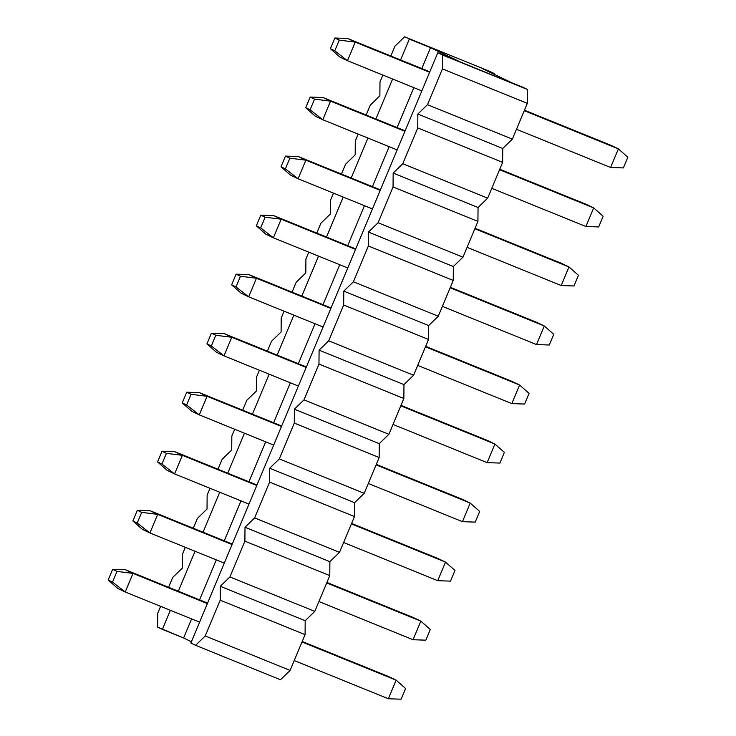 <?xml version="1.0" encoding="UTF-8"?>
<svg xmlns="http://www.w3.org/2000/svg" width="736" height="736" viewBox="0 0 736 736"><rect width="100%" height="100%" fill="white"/><g stroke="black" fill="none" stroke-linecap="round" stroke-linejoin="round"><path stroke-width="1.1" d="M108.164 579.996L112.525 582.093L116.996 571.403L112.636 569.305L108.164 579.996L112.636 569.305L125.405 569.747L207.58 603.097L125.405 569.747L112.636 569.305L116.996 571.403L112.525 582.093L108.164 579.996L117.622 588.34L108.164 579.996M302.211 641.498L388.534 676.522L302.211 641.498M405.6 688.51L401.129 699.2L388.36 698.758L294.234 660.56L388.36 698.758L401.129 699.2L405.6 688.51L396.134 680.165L388.534 676.522L396.134 680.165L405.6 688.51M199.603 622.168L125.221 591.983L117.622 588.34L125.221 591.983L112.525 582.093L125.221 591.983L133.004 573.39L116.996 571.403L133.004 573.39L125.405 569.747L133.004 573.39L207.377 603.575L133.004 573.39L125.221 591.983L199.603 622.168M302.008 641.967L396.134 680.165L388.36 698.758L396.134 680.165L302.008 641.967M132.857 520.968L137.218 523.066L141.698 512.366L137.328 510.278L132.857 520.968L137.328 510.278L150.098 510.72L232.272 544.06L150.098 510.72L137.328 510.278L141.698 512.366L137.218 523.066L132.857 520.968L142.315 529.313L132.857 520.968M326.904 582.461L413.227 617.495L326.904 582.461M430.293 629.482L425.822 640.173L413.052 639.731L318.927 601.533L413.052 639.731L425.822 640.173L430.293 629.482L420.826 621.138L413.227 617.495L420.826 621.138L430.293 629.482M224.296 563.132L149.914 532.956L142.315 529.313L149.914 532.956L137.218 523.066L149.914 532.956L157.697 514.363L141.698 512.366L157.697 514.363L150.098 510.72L157.697 514.363L232.07 544.539L157.697 514.363L149.914 532.956L224.296 563.132M326.701 582.94L420.826 621.138L413.052 639.731L420.826 621.138L326.701 582.94M157.55 461.941L161.911 464.03L166.391 453.339L162.021 451.242L157.55 461.941L162.021 451.242L174.791 451.692L256.965 485.033L174.791 451.692L162.021 451.242L166.391 453.339L161.911 464.03L157.55 461.941L167.017 470.276L157.55 461.941M351.596 523.434L437.92 558.458L351.596 523.434M454.986 570.446L450.515 581.136L437.745 580.695L343.62 542.506L437.745 580.695L450.515 581.136L454.986 570.446L445.519 562.102L437.92 558.458L445.519 562.102L454.986 570.446M248.989 504.105L174.607 473.92L167.017 470.276L174.607 473.92L161.911 464.03L174.607 473.92L182.39 455.326L166.391 453.339L182.39 455.326L174.791 451.692L182.39 455.326L256.772 485.512L182.39 455.326L174.607 473.92L248.989 504.105M351.394 523.912L445.519 562.102L437.745 580.695L445.519 562.102L351.394 523.912M182.243 402.905L186.613 405.002L191.084 394.312L186.714 392.214L182.243 402.905L186.714 392.214L199.484 392.656L281.658 426.006L199.484 392.656L186.714 392.214L191.084 394.312L186.613 405.002L182.243 402.905L191.71 411.249L182.243 402.905M376.289 464.398L462.622 499.431L376.289 464.398M479.679 511.419L475.208 522.109L462.438 521.668L368.313 483.469L462.438 521.668L475.208 522.109L479.679 511.419L470.212 503.074L462.622 499.431L470.212 503.074L479.679 511.419M273.682 445.068L199.3 414.892L191.71 411.249L199.3 414.892L186.613 405.002L199.3 414.892L207.083 396.299L191.084 394.312L207.083 396.299L199.484 392.656L207.083 396.299L281.465 426.475L207.083 396.299L199.3 414.892L273.682 445.068M376.087 464.876L470.212 503.074L462.438 521.668L470.212 503.074L376.087 464.876M206.936 343.878L211.306 345.966L215.777 335.276L211.407 333.187L206.936 343.878L211.407 333.187L224.176 333.629L306.351 366.97L224.176 333.629L211.407 333.187L215.777 335.276L211.306 345.966L206.936 343.878L216.402 352.222L206.936 343.878M400.982 405.37L487.315 440.404L400.982 405.37M504.372 452.382L499.9 463.073L487.131 462.631L393.006 424.442L487.131 462.631L499.9 463.073L504.372 452.382L494.905 444.038L487.315 440.404L494.905 444.038L504.372 452.382M298.374 386.041L223.992 355.856L216.402 352.222L223.992 355.856L211.306 345.966L223.992 355.856L231.776 337.263L215.777 335.276L231.776 337.263L224.176 333.629L231.776 337.263L306.158 367.448L231.776 337.263L223.992 355.856L298.374 386.041M400.78 405.849L494.905 444.038L487.131 462.631L494.905 444.038L400.78 405.849M231.628 284.841L235.998 286.939L240.47 276.248L236.1 274.151L231.628 284.841L236.1 274.151L248.869 274.592L331.044 307.942L248.869 274.592L236.1 274.151L240.47 276.248L235.998 286.939L231.628 284.841L241.095 293.186L231.628 284.841M425.675 346.334L512.008 381.368L425.675 346.334M529.064 393.355L524.593 404.046L511.824 403.604L417.698 365.406L511.824 403.604L524.593 404.046L529.064 393.355L519.598 385.011L512.008 381.368L519.598 385.011L529.064 393.355M323.067 327.014L248.685 296.829L241.095 293.186L248.685 296.829L235.998 286.939L248.685 296.829L256.468 278.236L240.47 276.248L256.468 278.236L248.869 274.592L256.468 278.236L330.85 308.421L256.468 278.236L248.685 296.829L323.067 327.014M425.472 346.812L519.598 385.011L511.824 403.604L519.598 385.011L425.472 346.812M256.321 225.814L260.691 227.902L265.162 217.212L260.792 215.124L256.321 225.814L260.792 215.124L273.562 215.565L355.736 248.906L273.562 215.565L260.792 215.124L265.162 217.212L260.691 227.902L256.321 225.814L265.788 234.158L256.321 225.814M450.368 287.307L536.7 322.34L450.368 287.307M553.757 334.319L549.286 345.009L536.516 344.568L442.391 306.378L536.516 344.568L549.286 345.009L553.757 334.319L544.29 325.974L536.7 322.34L544.29 325.974L553.757 334.319M347.76 267.978L273.378 237.792L265.788 234.158L273.378 237.792L260.691 227.902L273.378 237.792L281.161 219.199L265.162 217.212L281.161 219.199L273.562 215.565L281.161 219.199L355.543 249.384L281.161 219.199L273.378 237.792L347.76 267.978M450.165 287.785L544.29 325.974L536.516 344.568L544.29 325.974L450.165 287.785M281.014 166.778L285.384 168.875L289.855 158.185L285.485 156.087L281.014 166.778L285.485 156.087L298.255 156.529L380.438 189.879L298.255 156.529L285.485 156.087L289.855 158.185L285.384 168.875L281.014 166.778L290.481 175.122L281.014 166.778M475.06 228.27L561.393 263.304L475.06 228.27M578.45 275.292L573.979 285.982L561.209 285.54L467.084 247.342L561.209 285.54L573.979 285.982L578.45 275.292L568.983 266.947L561.393 263.304L568.983 266.947L578.45 275.292M372.453 208.95L298.08 178.765L290.481 175.122L298.08 178.765L285.384 168.875L298.08 178.765L305.854 160.172L289.855 158.185L305.854 160.172L298.255 156.529L305.854 160.172L380.236 190.357L305.854 160.172L298.08 178.765L372.453 208.95M474.858 228.749L568.983 266.947L561.209 285.54L568.983 266.947L474.858 228.749M305.707 107.75L310.077 109.839L314.548 99.148L310.178 97.06L305.707 107.75L310.178 97.06L322.948 97.502L405.131 130.842L322.948 97.502L310.178 97.06L314.548 99.148L310.077 109.839L305.707 107.75L315.174 116.095L305.707 107.75M499.753 169.243L586.086 204.277L499.753 169.243M603.143 216.255L598.672 226.946L585.902 226.504L491.777 188.315L585.902 226.504L598.672 226.946L603.143 216.255L593.685 207.911L586.086 204.277L593.685 207.911L603.143 216.255M397.146 149.914L322.773 119.729L315.174 116.095L322.773 119.729L310.077 109.839L322.773 119.729L330.547 101.145L314.548 99.148L330.547 101.145L322.948 97.502L330.547 101.145L404.929 131.321L330.547 101.145L322.773 119.729L397.146 149.914M499.551 169.722L593.685 207.911L585.902 226.504L593.685 207.911L499.551 169.722M330.4 48.714L334.77 50.812L339.241 40.121L334.871 38.024L330.4 48.714L334.871 38.024L347.64 38.465L429.824 71.815L347.64 38.465L334.871 38.024L339.241 40.121L334.77 50.812L330.4 48.714L339.866 57.058L330.4 48.714M524.446 110.216L610.779 145.24L524.446 110.216M627.836 157.228L623.364 167.918L610.595 167.477L516.47 129.278L610.595 167.477L623.364 167.918L627.836 157.228L618.378 148.884L610.779 145.24L618.378 148.884L627.836 157.228M421.848 90.887L347.466 60.702L339.866 57.058L347.466 60.702L334.77 50.812L347.466 60.702L355.24 42.108L339.241 40.121L355.24 42.108L347.64 38.465L355.24 42.108L429.622 72.294L355.24 42.108L347.466 60.702L421.848 90.887M524.244 110.685L618.378 148.884L610.595 167.477L618.378 148.884L524.244 110.685M489.449 71.245L494.196 73.517L493.92 74.198L494.196 73.517L489.449 71.245L404.57 36.8L394.965 46.147L390.844 56L394.965 46.147L404.57 36.8L489.449 71.245M522.689 87.17L527.436 89.452L527.316 103.344L512.348 139.132L502.743 148.479L502.624 162.371L487.655 198.168L478.05 207.506L477.931 221.407L462.962 257.195L453.358 266.542L453.238 280.434L438.27 316.232L428.665 325.57L428.545 339.471L413.577 375.259L403.972 384.606L403.852 398.498L388.884 434.295L379.27 443.633L379.16 457.534L364.191 493.322L354.577 502.67L354.467 516.562L339.498 552.35L329.884 561.697L329.774 575.598L314.806 611.386L305.192 620.733L305.081 634.625L290.113 670.413L280.499 679.76L195.62 645.316L205.224 635.968L220.202 600.18L220.312 586.288L229.917 576.941L244.895 541.153L245.005 527.252L254.61 517.914L269.588 482.117L269.698 468.225L279.312 458.878L294.28 423.09L294.391 409.188L304.005 399.85L318.973 364.053L319.084 350.161L328.698 340.814L343.666 305.026L343.776 291.134L353.39 281.787L368.359 245.99L368.469 232.098L378.083 222.75L393.052 186.962L393.162 173.07L402.776 163.723L417.744 127.935L417.855 114.034L427.469 104.687L442.437 68.899L442.548 55.007L437.8 52.725L459.025 61.336L430.542 47.684L421.802 68.558L430.542 47.684L409.317 39.072L400.586 59.947L409.317 39.072L430.542 47.684L459.025 61.336L437.8 52.725L190.872 643.043L437.8 52.725L527.436 89.452L511.649 82.699L483.166 69.037L511.649 82.699L522.689 87.17M413.825 87.63L397.109 127.595L413.825 87.63M389.132 146.666L372.416 186.622L389.132 146.666M364.44 205.694L347.723 245.658L364.44 205.694M339.747 264.73L323.03 304.686L339.747 264.73M315.054 323.757L298.338 363.722L315.054 323.757M290.361 382.784L273.645 422.749L290.361 382.784M265.668 441.821L248.952 481.786L265.668 441.821M240.976 500.848L224.259 540.813L240.976 500.848M216.283 559.884L199.566 599.84L216.283 559.884M191.59 618.912L183.604 638.002L191.415 641.746L183.604 638.002L191.59 618.912M382.867 75.063L379.988 81.935L379.877 95.827L370.272 105.174L366.151 115.028L370.272 105.174L379.877 95.827L379.988 81.935L382.867 75.063M358.165 134.099L355.295 140.962L355.184 154.864L345.57 164.211L341.458 174.064L345.57 164.211L355.184 154.864L355.295 140.962L358.165 134.099M333.472 193.126L330.602 199.999L330.492 213.891L320.878 223.238L316.756 233.091L320.878 223.238L330.492 213.891L330.602 199.999L333.472 193.126M308.78 252.163L305.909 259.026L305.799 272.927L296.185 282.274L292.063 292.118L296.185 282.274L305.799 272.927L305.909 259.026L308.78 252.163M284.087 311.19L281.216 318.062L281.106 331.954L271.492 341.302L267.37 351.155L271.492 341.302L281.106 331.954L281.216 318.062L284.087 311.19M259.394 370.226L256.524 377.09L256.413 390.991L246.799 400.329L242.678 410.182L246.799 400.329L256.413 390.991L256.524 377.09L259.394 370.226M234.701 429.254L231.831 436.126L231.72 450.018L222.106 459.365L217.985 469.218L222.106 459.365L231.72 450.018L231.831 436.126L234.701 429.254M210.008 488.29L207.138 495.153L207.028 509.054L197.414 518.392L193.292 528.246L197.414 518.392L207.028 509.054L207.138 495.153L210.008 488.29M185.316 547.317L182.445 554.19L182.326 568.082L172.721 577.429L168.599 587.282L172.721 577.429L182.326 568.082L182.445 554.19L185.316 547.317M160.623 606.344L157.752 613.217L157.633 627.109L162.38 629.39L170.366 610.3L162.38 629.39L183.604 638.002L157.633 627.109L157.752 613.217L160.623 606.344M178.342 591.229L195.058 551.273L178.342 591.229M203.035 532.202L219.751 492.237L203.035 532.202M227.728 473.174L244.444 433.21L227.728 473.174M252.43 414.138L269.146 374.173L252.43 414.138M277.122 355.111L293.839 315.146L277.122 355.111M301.815 296.074L318.532 256.119L301.815 296.074M326.508 237.047L343.224 197.082L326.508 237.047M351.201 178.011L367.917 138.055L351.201 178.011M375.894 118.984L392.61 79.019L375.894 118.984M190.872 643.043L195.62 645.316L190.872 643.043M483.166 69.037L494.196 73.517L483.166 69.037M527.436 89.452L442.548 55.007L442.437 68.899L527.316 103.344L527.436 89.452M527.316 103.344L442.437 68.899L427.469 104.687L512.348 139.132L527.316 103.344M502.743 148.479L512.348 139.132L427.469 104.687L417.855 114.034L502.743 148.479L417.855 114.034L417.744 127.935L502.624 162.371L502.743 148.479M502.624 162.371L417.744 127.935L402.776 163.723L487.655 198.168L502.624 162.371M478.05 207.506L487.655 198.168L402.776 163.723L393.162 173.07L478.05 207.506L393.162 173.07L393.052 186.962L477.931 221.407L478.05 207.506M477.931 221.407L393.052 186.962L378.083 222.75L462.962 257.195L477.931 221.407M453.358 266.542L462.962 257.195L378.083 222.75L368.469 232.098L453.358 266.542L368.469 232.098L368.359 245.99L453.238 280.434L453.358 266.542M453.238 280.434L368.359 245.99L353.39 281.787L438.27 316.232L453.238 280.434M428.665 325.57L438.27 316.232L353.39 281.787L343.776 291.134L428.665 325.57L343.776 291.134L343.666 305.026L428.545 339.471L428.665 325.57M428.545 339.471L343.666 305.026L328.698 340.814L413.577 375.259L428.545 339.471M403.972 384.606L413.577 375.259L328.698 340.814L319.084 350.161L403.972 384.606L319.084 350.161L318.973 364.053L403.852 398.498L403.972 384.606M403.852 398.498L318.973 364.053L304.005 399.85L388.884 434.295L403.852 398.498M379.27 443.633L388.884 434.295L304.005 399.85L294.391 409.188L379.27 443.633L294.391 409.188L294.28 423.09L379.16 457.534L379.27 443.633M379.16 457.534L294.28 423.09L279.312 458.878L364.191 493.322L379.16 457.534M354.577 502.67L364.191 493.322L279.312 458.878L269.698 468.225L354.577 502.67L269.698 468.225L269.588 482.117L354.467 516.562L354.577 502.67M354.467 516.562L269.588 482.117L254.61 517.914L339.498 552.35L354.467 516.562M329.884 561.697L339.498 552.35L254.61 517.914L245.005 527.252L329.884 561.697L245.005 527.252L244.895 541.153L329.774 575.598L329.884 561.697M329.774 575.598L244.895 541.153L229.917 576.941L314.806 611.386L329.774 575.598M305.192 620.733L314.806 611.386L229.917 576.941L220.312 586.288L305.192 620.733L220.312 586.288L220.202 600.18L305.081 634.625L305.192 620.733M305.081 634.625L220.202 600.18L205.224 635.968L290.113 670.413L305.081 634.625M290.113 670.413L205.224 635.968L195.62 645.316L280.499 679.76L290.113 670.413"/></g></svg>
